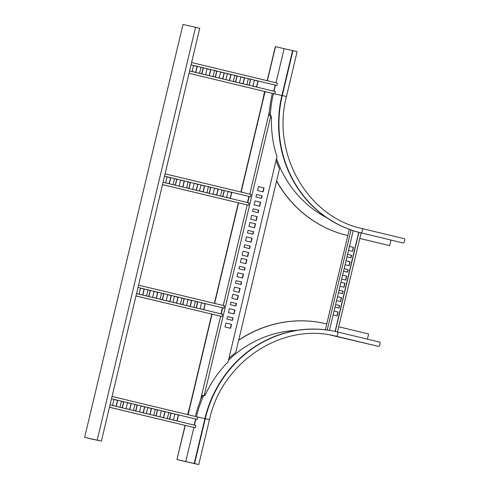 <?xml version="1.0" encoding="UTF-8"?>
<svg xmlns="http://www.w3.org/2000/svg" width="489" height="489" viewBox="0 0 489 489"><rect width="100%" height="100%" fill="white"/><g stroke="black" fill="none" stroke-linecap="round" stroke-linejoin="round"><path stroke-width="0.73" d="M330.277 335.008L378.694 346.426A2.213 0.746 -76.5 0 0 379.929 344.439A2.213 0.746 -76.5 0 0 379.721 342.117L337.465 331.97L361.096 232.886M338.724 326.786L368.614 333.963L367.38 339.158M238.638 340.326A120.697 113.705 -77.4 0 1 324.727 323.437A120.697 113.705 -77.4 0 1 326.352 323.816L326.774 323.914M187.648 414.605A120.697 113.705 -77.4 0 1 189.604 407.343M238.687 340.13A120.697 113.705 -77.4 0 1 324.543 323.394A120.697 113.705 -77.4 0 1 324.635 323.418M187.825 414.648A120.697 113.705 -77.4 0 1 188.571 411.689M185.258 425.448L176.945 459.519L185.074 425.399M176.945 459.519L198.766 464.55L185.747 461.634L193.876 427.508M177.128 459.562L185.747 461.634M194.225 463.468L204.915 418.59A115.159 108.485 -77.4 0 1 335.54 331.53L335.9 331.609A115.159 108.485 -77.4 0 1 337.453 331.97A2.213 0.746 -76.5 0 1 337.459 331.97L379.721 342.117M194.439 425.155L195.893 419.055M297.11 330.319A111.284 104.835 102.6 0 0 228.449 360.246M203.632 395.662A111.284 104.835 102.6 0 0 196.45 416.714M403.327 243.021A2.213 0.746 103.5 0 0 404.568 241.034A2.213 0.746 103.5 0 0 404.36 238.711A2.213 0.746 103.5 0 0 404.354 238.711L362.092 228.565C307.66 217.073 271.328 153.797 286.444 96.522L297.135 51.638L292.954 50.642L292.593 50.556L281.902 95.441A115.159 108.485 -77.4 0 0 360.705 232.795L403.327 243.021L360.705 232.795M267.196 80.685L275.313 46.614L292.581 50.611M263.088 98.894A120.697 113.705 -77.4 0 1 264.622 91.492L264.622 91.486M264.622 91.492L264.806 91.529A120.697 113.705 -77.4 0 0 264.127 94.542M267.379 80.728L275.496 46.651M347.813 235.594L347.214 235.447A120.697 113.705 -77.4 0 1 276.566 181.126M347.813 235.588L347.392 235.49A120.697 113.705 -77.4 0 1 276.615 180.924M389.66 245.637L359.763 238.461L389.66 245.637L390.986 240.062M284.115 48.723L275.998 82.8M275.441 85.135L273.993 91.235M273.43 93.588L273.424 93.601A111.284 104.835 102.6 0 0 270.331 115.624M276.505 158.528A111.284 104.835 102.6 0 0 326.97 217.88M276.059 160.404A112.024 105.532 102.6 0 0 279.506 168.791L235.753 352.453A112.024 105.532 -77.4 0 0 228.895 358.364M236.065 280.649L235.466 283.162L241.04 284.5L241.639 281.988L236.065 280.649L241.401 281.933L240.802 284.445M237.941 272.752L237.006 276.701L242.581 278.039L243.522 274.091L237.941 272.752L243.284 274.036L242.342 277.978M239.482 266.285L238.883 268.797L244.463 270.142L245.062 267.624L239.482 266.285L244.824 267.569L244.225 270.081M241.364 258.394L246.701 259.671L245.765 263.62M234.524 287.11L233.583 291.059L239.158 292.398L240.099 288.449L234.524 287.11L239.861 288.394L238.919 292.343M225.967 323.015L225.026 326.964L230.606 328.302L231.548 324.354L225.967 323.015L231.303 324.305L230.368 328.247M227.507 316.554L226.908 319.066L232.489 320.405L233.088 317.893L227.507 316.554L232.843 317.838L232.251 320.35M229.39 308.657L228.449 312.605L234.029 313.944L234.971 309.995L229.39 308.657L234.726 309.94L233.785 313.883M230.93 302.19L230.331 304.702L235.912 306.047L236.511 303.528L230.93 302.19L236.266 303.48L235.667 305.986M232.813 294.292L231.872 298.241L237.452 299.58L238.394 295.631L232.813 294.292L238.149 295.576L237.208 299.525M205.331 394.244L204.463 395.846L203.791 395.687L204.274 395.253L270.741 116.254L270.503 115.661L268.687 115.251L268.956 113.601L249.763 194.164M271.23 117.635L271.175 115.82L270.503 115.661L271.175 115.82M243.076 251.212L248.412 252.489L247.471 256.438M251.633 215.301L250.692 219.249L256.267 220.588L257.208 216.639L251.633 215.301L256.969 216.584L256.028 220.533M249.922 222.483L248.98 226.431L254.555 227.77L255.496 223.821L249.922 222.483L255.258 223.766L254.317 227.715M258.473 186.578L257.532 190.527L263.113 191.865L264.054 187.917L258.473 186.578L263.809 187.862L262.868 191.81M248.039 230.38L247.44 232.892L253.015 234.231L253.614 231.719L248.039 230.38L253.375 231.664L252.776 234.176M256.591 194.475L255.992 196.988L261.572 198.326L262.171 195.814L256.591 194.475L261.927 195.759L261.328 198.271M246.499 236.847L251.835 238.131L250.894 242.073M255.05 200.936L254.109 204.891L259.69 206.23L260.631 202.281L255.05 200.936L260.386 202.226L259.451 206.169M244.616 244.744L244.017 247.257L249.598 248.595L250.197 246.083L244.616 244.744L249.952 246.028L249.353 248.54M253.168 208.84L252.568 211.352L258.149 212.691L258.748 210.178L253.168 208.84L258.51 210.123L257.911 212.636M195.374 416.457A112.024 105.532 102.6 0 1 200.019 401.445L200.704 399.116L202.654 395.442L204.463 395.846M269.366 115.416L269.28 111.272L268.956 113.601M269.28 111.272L269.726 108.87A112.024 105.532 -77.4 0 1 272.349 93.338L264.842 91.541L240.9 192.036M238.326 202.837L214.384 303.345M211.81 314.146L187.862 414.654M265.081 91.596L241.138 192.098M238.565 202.898L214.622 303.4M212.049 314.201L188.106 414.715M200.704 399.116L220.673 316.267M249.207 196.505L247.752 202.605M247.189 204.958L223.247 305.472M222.684 307.807L221.236 313.907M202.654 395.442L201.975 395.277L201.468 396.879M201.975 395.277L203.791 395.687M240.423 262.336L246.004 263.675L246.945 259.726L241.364 258.388L240.423 262.336M270.741 116.254L271.468 117.69A112.024 105.532 102.6 0 0 276.322 154.805L277.043 156.266L227.929 362.435L226.621 363.406A112.024 105.532 -77.4 0 0 205.576 394.299L204.274 395.253M243.076 251.205L242.134 255.154L247.715 256.493L248.656 252.544L243.076 251.205M246.499 236.841L245.557 240.796L251.138 242.134L252.079 238.186L246.499 236.841M197.275 419.379L111.492 398.786L197.091 419.342L197.831 417.05L204.903 418.645M195.649 418.994L194.194 425.094M110.037 404.886L195.82 425.485L195.264 427.82L109.475 407.251M168.742 412.655L171.107 413.223L169.695 419.146L167.33 418.578L168.742 412.655L170.93 413.181L169.518 419.104M161.303 410.864L165.025 411.762L163.613 417.685L159.891 416.793L161.303 410.864M155.221 409.403L157.586 409.971L156.174 415.901L153.809 415.332L155.221 409.403L157.403 409.935L155.991 415.852M147.782 407.618L151.498 408.511L150.086 414.44L146.37 413.541L147.782 407.618L151.321 408.474L149.909 414.391M174.83 414.116L178.546 415.008L177.134 420.931L173.418 420.039L174.83 414.116L178.369 414.965L176.957 420.888M141.015 405.998L144.738 406.891L143.326 412.814L139.609 411.921L141.015 405.998L144.555 406.848L143.143 412.771M134.933 404.537L137.299 405.106L135.887 411.029L133.521 410.46L134.933 404.537L137.116 405.063L135.71 410.986M127.495 402.747L131.211 403.639L129.799 409.568L126.083 408.676L127.495 402.747L131.034 403.602L129.622 409.525M121.406 401.286L123.772 401.854L122.36 407.783L119.994 407.215L121.406 401.286L123.595 401.817L122.183 407.734M113.968 399.501L117.69 400.393L116.278 406.316L112.556 405.424L113.968 399.501L117.507 400.357L116.095 406.273M112.048 396.451L197.831 417.05M161.303 410.87L164.842 411.72L163.43 417.643M109.481 407.221L195.264 427.82M136.553 293.583L222.532 314.219L222.232 315.478L221.975 316.554L135.997 295.918M135.991 295.943L221.975 316.554M220.942 313.84L222.391 307.74M223.986 308.119L138.008 287.483L223.986 308.119L224.543 305.784L138.564 285.142M148.931 296.487L146.559 295.918L147.965 289.989L150.343 290.564L148.931 296.487M156.388 298.278L152.66 297.379L154.072 291.456L157.8 292.349L156.388 298.278M162.489 299.739L160.117 299.17L161.529 293.247L163.901 293.816L162.489 299.739M169.946 301.53L166.217 300.637L167.629 294.708L171.358 295.607L169.946 301.53M142.831 295.02L139.102 294.127L140.514 288.204L144.243 289.097L142.831 295.02M176.725 303.156L172.996 302.263L174.408 296.34L178.137 297.233L176.725 303.156M182.825 304.623L180.453 304.054L181.865 298.125L184.237 298.7L182.825 304.623M190.282 306.414L186.553 305.515L187.965 299.592L191.694 300.484L190.282 306.414M196.382 307.874L194.011 307.306L195.423 301.383L197.794 301.951L196.382 307.874M203.84 309.665L200.111 308.773L201.523 302.844L205.252 303.742L203.84 309.665M147.965 289.995L150.166 290.521L148.754 296.444M154.066 291.456L157.617 292.312L156.211 298.235M161.523 293.247L163.723 293.773L162.311 299.696M167.629 294.714L171.181 295.564L169.769 301.487M140.508 288.204L144.059 289.054L142.654 294.977M174.408 296.34L177.959 297.196L176.547 303.113M181.859 298.131L184.06 298.657L182.648 304.58M187.965 299.598L191.517 300.448L190.105 306.371M195.423 301.383L197.617 301.915L196.205 307.832M201.523 302.85L205.074 303.7L203.662 309.623M163.069 182.275L249.048 202.917L248.491 205.252L162.513 184.61M162.507 184.64L248.491 205.252M247.458 202.532L248.913 196.431M250.502 196.81L164.524 176.174L250.502 196.81L250.802 195.557L251.059 194.475L165.08 173.839M175.447 185.178L173.075 184.61L174.487 178.687L176.859 179.255L175.447 185.178M182.904 186.969L179.176 186.077L180.588 180.148L184.316 181.046L182.904 186.969M189.005 188.436L186.633 187.862L188.045 181.939L190.417 182.507L189.005 188.436M196.462 190.221L192.733 189.329L194.145 183.406L197.874 184.298L196.462 190.221M169.347 183.717L165.618 182.819L167.03 176.896L170.759 177.788L169.347 183.717M203.241 191.853L199.512 190.954L200.924 185.031L204.653 185.924L203.241 191.853M209.341 193.314L206.969 192.745L208.381 186.822L210.753 187.391L209.341 193.314M216.798 195.105L213.07 194.212L214.482 188.283L218.21 189.182L216.798 195.105M222.898 196.572L220.527 196.003L221.939 190.074L224.31 190.643L222.898 196.572M230.356 198.363L226.627 197.464L228.039 191.541L231.768 192.434L230.356 198.363M174.487 178.687L176.682 179.212L175.27 185.135M180.588 180.154L184.139 181.003L182.727 186.926M188.045 181.945L190.239 182.47L188.827 188.393M194.145 183.406L197.697 184.261L196.285 190.178M167.03 176.896L170.582 177.751L169.17 183.675M200.924 185.031L204.475 185.887L203.063 191.81M208.381 186.822L210.576 187.354L209.164 193.271M214.482 188.289L218.033 189.139L216.621 195.062M221.939 190.08L224.133 190.606L222.721 196.529M228.039 191.541L231.59 192.397L230.178 198.32M335.099 331.432L358.718 232.293M351.628 255.282L347.587 254.317L351.628 255.282L351.029 257.795L346.988 256.829M350.087 261.749L346.047 260.778L350.087 261.749L349.146 265.698L345.106 264.726M348.205 269.647L344.164 268.681L348.205 269.647L347.606 272.159L343.565 271.187M346.664 276.108L342.624 275.142L346.664 276.108L345.723 280.056L341.683 279.091M353.51 247.385L349.47 246.419L353.51 247.385L352.569 251.334L348.529 250.362M340.919 282.318L344.953 283.29L344.011 287.239L339.977 286.273M343.07 291.187L339.036 290.221L343.07 291.187L342.471 293.7L338.437 292.734M341.53 297.654L337.496 296.682L341.53 297.654L340.589 301.603L336.554 300.631M339.653 305.552L335.613 304.586L339.653 305.552L339.054 308.064L335.014 307.098M338.113 312.013L334.073 311.047L338.113 312.013L337.172 315.961L333.131 314.995M329.47 330.362L353.217 230.692M327.227 330.026L351.065 229.971M325.374 329.788L349.305 229.341M351.444 255.246L350.845 257.752M349.904 261.707L348.963 265.655M348.021 269.604L347.422 272.116M346.481 276.071L345.546 280.014M353.327 247.342L352.386 251.291M340.912 282.324L344.769 283.247L343.834 287.196M342.893 291.151L342.294 293.657M341.353 297.612L340.411 301.56M339.47 305.509L338.871 308.021M337.93 311.976L336.988 315.918M335.283 331.475L358.902 232.342M189.585 70.972L275.374 91.565L275.075 92.824L274.818 93.9L189.029 73.307L274.818 93.9M273.748 91.174L275.197 85.074M191.04 64.866L276.829 85.465L277.379 83.13L191.596 62.531M276.829 85.465L191.04 64.872M201.914 73.863L199.549 73.295L200.961 67.372L203.326 67.94L201.914 73.863M209.353 75.648L205.631 74.756L207.043 68.833L210.765 69.725L209.353 75.648M215.435 77.109L213.07 76.541L214.482 70.618L216.847 71.186L215.435 77.109M222.874 78.894L219.158 78.002L220.57 72.079L224.286 72.971L222.874 78.894M195.826 72.403L192.11 71.51L193.522 65.581L197.238 66.473L195.826 72.403M229.641 80.52L225.918 79.628L227.33 73.698L231.052 74.597L229.641 80.52M235.722 81.981L233.357 81.412L234.769 75.489L237.134 76.058L235.722 81.981M243.161 83.766L239.445 82.873L240.857 76.95L244.573 77.843L243.161 83.766M249.249 85.227L246.884 84.658L248.296 78.735L250.661 79.304L249.249 85.227M256.688 87.011L252.966 86.119L254.378 80.196L258.1 81.088L256.688 87.011M200.955 67.372L203.143 67.898L201.731 73.821M207.043 68.833L210.582 69.682L209.17 75.606M214.482 70.618L216.67 71.143L215.258 77.066M220.57 72.079L224.109 72.928L222.697 78.851M193.522 65.587L197.055 66.437L195.649 72.36M227.33 73.705L230.869 74.554L229.457 80.477M234.769 75.489L236.957 76.015L235.545 81.938M240.857 76.95L244.39 77.8L242.984 83.723M248.296 78.735L250.478 79.261L249.066 85.184M254.378 80.196L257.917 81.046L256.505 86.969M195.582 27.262L97.207 440.173L84.64 437.362L183.008 24.45L199.763 28.258L101.394 441.17L85.33 437.521L93.986 439.458M97.207 440.173L101.394 441.17M93.949 439.593L84.64 437.362M333.437 335.613L336.432 336.279A2.213 0.746 -76.5 0 0 337.667 334.293A2.213 0.746 -76.5 0 0 337.459 331.97L335.9 331.609A115.159 108.485 -77.4 0 0 205.276 418.67L204.915 418.59M198.766 464.55L209.463 419.666C221.7 362.312 281.536 322.465 334.934 335.931A110.734 104.316 -77.4 0 1 336.432 336.279L378.694 346.426M209.463 419.666L205.276 418.67L194.585 463.548M273.424 93.601L281.884 95.496M286.444 96.522L281.902 95.441M404.36 238.711L362.092 228.565A2.213 0.746 103.5 0 1 362.3 230.887A2.213 0.746 103.5 0 1 361.065 232.874A115.159 108.485 -77.4 0 1 282.263 95.52L292.954 50.642"/></g></svg>
